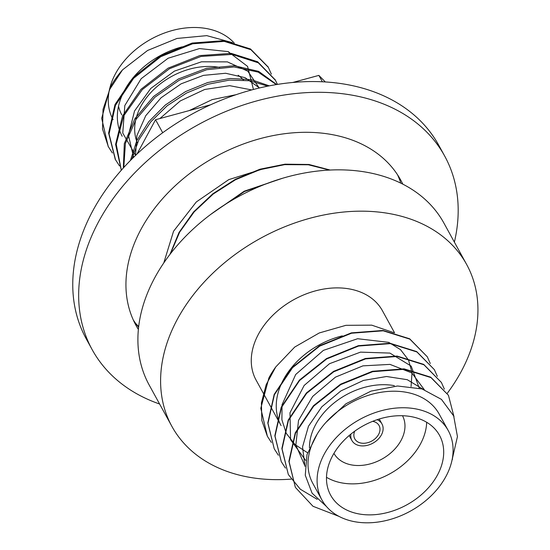 <?xml version="1.0" encoding="UTF-8"?>
<svg xmlns="http://www.w3.org/2000/svg" width="550" height="550" viewBox="0 0 550 550"><rect width="100%" height="100%" fill="white"/><g stroke="black" fill="none" stroke-linecap="round" stroke-linejoin="round"><path stroke-width="0.82" d="M159.61 404.016A201.087 146.108 -28.8 0 1 92.159 349.635A201.087 146.108 -28.8 0 1 140.078 167.489A201.087 146.108 -28.8 0 1 353.526 95.425A201.087 146.108 -28.8 0 1 444.675 156.042A201.087 146.108 -28.8 0 1 454.376 242.137M444.675 156.042L438.776 145.289A201.087 146.108 151.2 0 0 347.627 84.679A201.087 146.108 151.2 0 0 134.179 156.743A201.087 146.108 151.2 0 0 86.261 338.889L92.159 349.635M402.827 184.174A150.989 109.704 151.2 0 0 400.764 180.153A150.989 109.704 151.2 0 0 332.324 134.647A150.989 109.704 151.2 0 0 172.054 188.753A150.989 109.704 151.2 0 0 136.077 325.518A150.989 109.704 151.2 0 0 138.359 329.416M133.327 320.031A150.989 109.704 151.2 0 0 135.816 323.62A150.989 109.704 151.2 0 0 138.593 327.181M400.819 183.178A150.989 109.704 151.2 0 0 397.602 174.893M210.643 104.768L155.547 119.721L136.984 154.062M325.318 81.95L318.863 75.391L292.717 82.486M138.669 326.514L135.816 323.62M265.891 168.011L228.779 179.616L196.309 201.953L173.553 231.248L163.783 262.9M162.697 132.743L155.547 119.721M322.376 81.785L318.863 75.391M330.192 170.053L308.921 164.471L285.038 164.175L259.978 169.208L235.393 179.279L212.788 193.806L193.572 211.929L179.004 232.512L169.971 254.347M282.308 178.344L244.2 191.201L210.485 214.589M213.874 212.094L244.468 191.544L278.582 179.486M170.493 253.674L179.657 232.141L194.219 211.839L213.276 193.992L235.62 179.678L259.93 169.689L284.687 164.636L308.344 164.78L329.505 170.088M137.369 142.869A62.109 45.127 -28.8 0 1 155.334 88.069A62.109 45.127 -28.8 0 1 219.67 67.423M238.184 75.247A62.109 45.127 -28.8 0 1 243.403 80.018M230.182 54.216A62.109 45.127 151.2 0 0 228.594 51.782M118.518 106.177A62.109 45.127 151.2 0 0 121.818 114.922M234.252 43.072A72.064 52.36 151.2 0 0 145.784 42.24A72.064 52.36 151.2 0 0 113.094 119.714M182.27 46.819A72.064 52.36 151.2 0 0 122.176 136.249M112.42 152.996L108.391 146.788L102.527 129.064L103.036 109.361L109.876 89.127L122.519 69.871A89.217 64.824 151.2 0 0 110.055 87.629L101.681 118.319L108.233 146.499M122.519 69.871L147.565 50.483L177.004 38.452L206.786 35.64L232.519 42.68M268.153 67.011L250.504 48.971L223.864 40.645L192.163 43.051L160.297 55.956L133.176 77.509L115.005 104.548L108.611 133.086L115.266 159.308M275.192 79.826L257.627 61.751L231.254 53.371L199.829 55.571L168.128 68.138L140.979 89.306L122.526 116.016L115.596 144.375L121.302 170.252M276.698 84.528L258.672 71.376L234.307 65.732L206.498 68.324L178.502 78.939L153.642 96.422L134.833 118.814L124.314 143.598L123.338 167.977M269.308 85.848L251.137 79.612L230.072 78.471L207.68 82.541L185.577 91.568L165.44 104.933L148.782 121.674L136.806 140.635L130.433 160.469M236.156 94.669L212.149 99.626L189.255 110.571M253.447 89.478L247.576 66.399L228.092 51.597L199.444 48.572L168.108 58.238L141.192 78.671L124.816 105.538L122.76 133.079L135.596 155.375M259.243 88.027L247.796 71.184L227.404 61.882L201.499 61.799L174.433 71.115L150.789 88.426L134.537 110.997L128.439 135.245L133.609 157.3M259.483 87.966L245.039 77.653L225.617 73.26L203.445 75.371L181.067 83.847L161.067 97.776L145.743 115.699L136.888 135.644L135.52 155.444M251.701 89.939L229.68 85.669L204.689 89.478L180.283 100.932L159.885 118.546M131.897 158.991L138.786 139.941L150.803 121.818L167.104 105.834L186.532 93.053L207.79 84.294L229.398 80.108L249.844 80.761L267.754 86.157M123.791 167.468L125.414 143.406L136.194 119.123L154.88 97.254L179.321 80.169L206.752 69.699L234.073 66.942L258.184 72.119L276.341 84.59M121.337 170.204L116.229 144.272L123.585 116.057L142.264 89.616L169.428 68.75L200.97 56.451L232.162 54.409L258.308 62.817L275.461 80.307L277.441 84.411M119.522 165.942L115.5 159.734L109.065 133.911L115.452 105.353L133.616 78.299L160.717 56.726L192.576 43.807L224.269 41.381L250.903 49.699L268.352 67.361L271.356 74.14M291.191 479.112A168.149 122.169 -28.8 0 1 248.098 477.043A168.149 122.169 -28.8 0 1 171.882 426.36A168.149 122.169 -28.8 0 1 260.452 238.336A168.149 122.169 -28.8 0 1 466.647 264.481A168.149 122.169 -28.8 0 1 447.274 393.291M394.57 332.846L382.429 310.729A72.064 52.36 151.2 0 0 294.058 299.53A72.064 52.36 151.2 0 0 256.101 380.112L281.071 425.576A72.064 52.36 151.2 0 1 342.327 335.857M466.647 264.481L443.946 223.149A168.149 122.169 151.2 0 0 237.758 197.003A168.149 122.169 151.2 0 0 149.181 385.027L171.882 426.36M377.142 419.684A17.16 12.464 -28.8 0 1 381.968 423.961A17.16 12.464 -28.8 0 1 372.934 443.149A17.16 12.464 -28.8 0 1 351.89 440.481A17.16 12.464 -28.8 0 1 350.873 434.115M354.695 431.193A13.853 10.065 151.2 0 0 354.784 438.886A13.853 10.065 151.2 0 0 371.779 441.045A13.853 10.065 151.2 0 0 379.074 425.549A13.853 10.065 151.2 0 0 372.797 421.376A13.853 10.065 151.2 0 0 372.632 421.341M402.504 415.731A39.119 28.421 -28.8 0 1 381.748 459.202A39.119 28.421 -28.8 0 1 333.933 453.393M394.357 385.667A62.109 45.127 151.2 0 0 309.451 447.741M326.494 477.29A62.109 45.127 151.2 0 0 389.792 473.839A62.109 45.127 151.2 0 0 426.669 422.276M411.379 416.666A62.109 45.127 -28.8 0 1 439.533 435.387A62.109 45.127 -28.8 0 1 406.814 504.838A62.109 45.127 -28.8 0 1 330.646 495.186A62.109 45.127 -28.8 0 1 345.448 438.928A62.109 45.127 -28.8 0 1 411.379 416.666M271.363 442.441L267.376 436.281L261.821 420.461L261.408 402.896L266.173 384.677L275.784 366.912L294.711 347.064L319.282 332.949L345.923 325.325L371.724 325.153L393.683 332.619M452.052 460.013L457.442 436.569L453.674 415.924L441.464 399.389L422.036 388.946L397.567 386.004L371.051 391.098L345.991 403.755L325.964 422.379A72.064 52.36 151.2 0 0 317.254 433.957L306.989 454.658L305.264 475.228L312.077 493.171L326.439 506.488M321.929 499.971A72.064 52.36 -28.8 0 1 359.886 419.389A72.064 52.36 -28.8 0 1 448.257 430.595A72.064 52.36 -28.8 0 1 431.083 495.866A72.064 52.36 -28.8 0 1 354.592 521.696A72.064 52.36 -28.8 0 1 321.929 499.971L312.847 483.443A72.064 52.36 -28.8 0 1 317.254 433.957M325.964 422.379A72.064 52.36 -28.8 0 1 439.175 414.061L448.257 430.595M452.519 459.03A88.536 64.329 -28.8 0 1 452.059 459.979M275.784 366.912A89.217 64.824 -28.8 0 0 268.929 377.836L260.796 408.293L267.376 436.281M427.302 356.799L409.661 338.786L383.02 330.461L351.326 332.874L319.461 345.785L292.353 367.345L274.182 394.398L267.795 422.936L274.223 448.752L267.988 423.294L274.374 394.749L292.545 367.696L319.653 346.136L351.519 333.224L383.212 330.804L409.846 339.13L427.302 356.799L430.286 363.509M434.349 369.627L416.687 351.581L390.053 343.262L358.359 345.675L326.494 358.586L299.379 380.146L281.215 407.199L274.821 435.737L281.249 461.553L275.034 436.123L281.421 407.578L299.585 380.524L326.7 358.957L358.559 346.046L390.252 343.633L416.893 351.952L434.349 369.627L437.332 376.337M441.389 382.449L423.72 364.382L397.079 356.063L365.386 358.476L333.52 371.388L306.412 392.947L288.241 419.994L281.854 448.539L288.282 474.354L282.074 448.944L288.461 420.399L306.632 393.346L333.74 371.786L365.606 358.875L397.299 356.455L423.933 364.781L441.389 382.449L444.373 389.159M448.436 395.278L430.746 377.183L404.112 368.857L372.419 371.277L340.553 384.189L313.438 405.749L295.274 432.795L288.881 461.34L295.309 487.156L289.121 461.773L295.508 433.228L313.672 406.175L340.787 384.608L372.646 371.697L404.346 369.284L430.98 377.603L448.436 395.278L453.998 416.707M411.056 386.581L412.033 372.584L408.492 359.954L400.524 349.663L388.781 342.361L357.617 338.724L323.407 350.364L295.701 374.488L282.033 404.738L281.903 419.76L286.282 433.373L295.054 444.592L307.567 452.781M419.272 388.169L411.187 366.114L389.902 353.086L360.504 352.131L329.512 363.694L304.143 385.474L289.994 412.72L290.551 439.649L305.656 460.384M424.332 389.703L411.812 372.921L389.991 364.396L362.952 365.853L335.466 377.135L312.675 396.433L298.519 420.441L295.852 445.019L304.968 466.029M423.122 389.29L407.254 379.692L386.54 376.502L363.488 380.421L340.945 390.885L321.839 406.773L308.468 426.243L302.548 446.902L304.947 466.379M339.006 516.388L312.971 506.268L295.549 487.589M317.185 499.338L300.307 489.204L288.502 474.76M285.45 468.091L281.462 461.938M278.403 455.263L274.416 449.109M275.461 80.307L274.924 79.338M268.352 67.361L267.96 66.653M115.5 159.734L115.039 158.895M108.391 146.788L108.075 146.211M349.174 435.524L351.89 440.481M379.252 419.011L381.968 423.961"/></g></svg>
